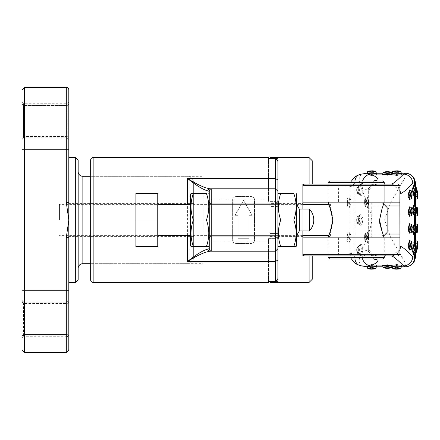 <?xml version="1.0" encoding="UTF-8"?>
<svg xmlns="http://www.w3.org/2000/svg" width="440" height="440" viewBox="0 0 440 440"><rect width="100%" height="100%" fill="white"/><g stroke="black" fill="none" stroke-linecap="round" stroke-linejoin="round"><path stroke-width="0.33" stroke-dasharray="2.2 1.65" d="M193.644 180.989L193.644 259.012L188.964 263.692L188.964 176.308L90.657 176.308L90.657 263.692L90.657 176.308L203.005 176.308L203.005 263.692L90.657 263.692L188.964 263.692L188.964 176.308L193.644 180.989L193.644 259.012M22 103.983L22 139.596L22 102.19L22 103.983L23.562 105.517L23.562 138.039L22 139.596L23.562 138.039L23.562 103.752L23.562 105.517L22 103.983M23.562 138.039L23.562 136.521L23.562 138.039L67.249 138.039L23.562 138.039M22 138.078L22 139.326L22 138.078L23.562 136.521L67.249 136.521L67.249 138.039L67.249 105.517L67.249 138.039L67.249 136.521L68.811 138.078L68.811 139.596L68.811 102.19L68.811 138.078M68.811 337.81L68.811 300.405L67.249 301.961L68.811 300.405L68.811 337.81L67.249 336.248L67.249 301.961L67.249 336.248L23.562 336.248L23.562 334.483L22 336.017L22 337.81L22 300.405L22 336.017L23.562 334.483L23.562 301.961L23.562 336.248L22 337.81M22 102.19L23.562 103.752L67.249 103.752L67.249 105.517L67.249 103.752L68.811 102.19M68.811 301.923L67.249 303.479L23.562 303.479L22 301.923L22 300.405L22 301.923M67.249 302.214L67.249 303.479L67.249 302.214L23.562 302.214L22 300.674L23.562 302.214L67.249 302.214L68.811 300.674L67.249 302.214M22 89.865L22 350.136M24.497 352.632L24.497 87.368M68.811 202.521L66.314 202.521L68.811 220L68.811 89.865M78.172 171.628L78.172 268.373L78.172 171.628M68.811 282.414L68.811 237.479L68.811 282.414M193.644 236.385L193.644 203.615L193.644 236.385L68.811 236.385L68.811 203.615L68.811 236.385M193.644 203.615L68.811 203.615M78.172 279.917L78.172 160.083M75.675 157.586L75.675 282.414M68.811 237.479L66.314 237.479L68.811 220L68.811 350.136M203.005 263.692L203.005 176.308M270.1 157.586L270.1 206.553L277.904 206.553L277.904 158.29L277.904 281.71L277.904 206.553L270.1 206.553L270.1 203.615L302.868 203.615L302.868 236.385L302.868 203.615M270.1 281.639L270.1 233.448L270.1 236.385L270.1 233.448L277.904 233.448L270.1 233.448L270.1 282.414M270.1 236.385L302.868 236.385M312.23 279.296L312.23 255.888L309.111 255.888L309.111 282.414M270.1 281.71L277.904 281.71L277.904 158.29L270.1 158.29M309.111 157.586L309.111 184.113L302.868 184.113L302.868 255.888L374.897 255.888C371.135 255.492 369.05 253.413 368.654 249.645L368.654 189.178C368.632 187.556 366.465 185.597 362.153 183.293A9.361 8.47 115.4 0 1 362.599 180.989M235.774 196.592C233.838 196.818 232.799 197.857 232.65 199.716L232.65 240.284C232.793 242.143 233.833 243.183 235.774 243.408L251.378 243.408C253.308 243.183 254.353 242.143 254.496 240.284L254.496 199.716C254.353 197.857 253.314 196.818 251.378 196.592L235.774 196.592C233.838 196.818 232.799 197.857 232.65 199.716L232.65 240.284C232.793 242.138 233.833 243.177 235.774 243.408L251.378 243.408C253.314 243.183 254.353 242.143 254.496 240.284L254.496 199.716C254.353 197.863 253.314 196.823 251.378 196.592L235.774 196.592M203.005 198.935L203.005 241.065L203.005 198.935L268.543 198.935L268.543 201.372L275.407 201.372L268.543 201.372L268.543 158.362L275.407 158.362L275.407 281.639L275.407 238.629L277.904 237.083L275.407 238.629L268.543 238.629L268.543 241.065L268.543 238.629L275.407 238.629L275.407 281.639L277.904 278.636L277.904 161.364L277.904 278.636M268.543 281.639L268.543 238.629L268.543 281.639L275.407 281.639M90.657 160.083L90.657 279.917M203.005 241.065L268.543 241.065M275.407 201.372L277.904 202.917L275.407 201.372L275.407 158.362L275.407 201.372M268.543 158.362L268.543 198.935M277.904 202.917L277.904 161.364L277.904 202.917M270.1 203.615L270.1 158.362M302.868 230.923L302.868 209.077M311.608 184.113L309.111 184.113L312.23 184.113L312.23 160.705M238.112 215.32L238.112 238.722L249.035 238.722L249.035 215.32L252.159 215.32L243.573 200.453L234.993 215.32L238.112 215.32L238.112 238.722L249.035 238.722L249.035 215.32L252.159 215.32L243.573 200.453L234.993 215.32L238.112 215.32M211.745 236.231A2.497 2.497 0 0 0 209.248 238.722A2.497 2.497 0 0 1 211.745 236.231L275.407 236.231L275.407 203.77L275.407 236.231L277.904 238.722L277.904 201.278L275.407 203.77L277.904 201.278L277.904 238.722L275.407 236.231L211.745 236.231L211.745 203.77A2.497 2.497 0 0 1 209.248 201.278L209.248 238.722L209.248 201.278A2.497 2.497 0 0 0 211.745 203.77L275.407 203.77L211.745 203.77A2.497 2.497 0 0 1 209.248 201.278A2.497 2.497 0 0 0 211.745 203.77L211.745 236.231A2.497 2.497 0 0 0 209.248 238.722M209.248 248.71A2.497 2.497 0 0 0 211.745 251.207L275.407 251.207L277.904 248.71M209.248 194.255L209.248 245.746M277.904 191.29L275.407 188.793L211.745 188.793M277.904 161.364L275.407 158.362M356.169 202.835L384.257 202.835L356.169 202.835M356.169 185.669L384.257 185.669L356.169 185.669M356.169 254.331L384.257 254.331L356.169 254.331M356.169 237.166L384.257 237.166L356.169 237.166M356.169 184.113L385.82 184.113L356.169 184.113M356.169 255.888L385.82 255.888L356.169 255.888M409.585 199.337L410.317 193.754L409.591 190.108L409.156 189.86M409.349 190.306L409.701 193.562L409.349 199.139M409.585 216.189L410.317 210.606L409.591 206.96L409.156 206.712M409.349 207.157L409.701 210.413L409.349 215.99M409.585 233.041L410.317 227.464L409.591 223.812L409.156 223.564M409.349 224.01L409.701 227.266L409.349 232.843M413.875 194.656L414.777 190.042L413.875 185.427M413.672 185.356L414.2 190.042L413.672 194.722M413.875 214.627L414.777 210.012L413.875 205.403M412.104 212.289L412.011 209.616M413.672 205.332L414.2 210.012L413.672 214.698M413.875 234.597L414.777 229.988L413.875 225.374M412.011 230.384L412.104 227.711M413.672 225.302L414.2 229.988L413.672 234.669M413.875 254.573L414.777 249.959L413.875 245.344M413.672 245.278L414.2 249.959L413.672 254.645M409.585 249.893L410.317 244.316L409.591 240.664L409.156 240.416M409.349 240.862L409.701 244.118L409.349 249.695M401.258 173.19L396.743 174.565L392.222 173.19M392.156 173.19A4.681 4.681 0 0 0 392.128 173.338L391.892 173.739L396.737 173.355C389.604 173.745 389.604 174.471 396.743 175.544C403.882 174.471 403.876 173.739 396.737 173.355L396.737 173.19M392.222 266.811L396.737 265.436L401.258 266.811M401.324 266.811A4.681 4.681 0 0 0 401.357 266.662L401.588 266.261L396.743 266.646C403.882 266.255 403.876 265.529 396.737 264.457C389.604 265.529 389.604 266.261 396.743 266.646L396.743 266.811M367.257 266.811L371.773 265.436L376.293 266.811M376.36 266.811A4.681 4.681 0 0 0 376.387 266.662L376.624 266.261L371.778 266.646C378.911 266.255 378.911 265.529 371.773 264.457C364.639 265.529 364.639 266.261 371.778 266.646L371.778 266.811M376.293 173.19L371.778 174.565L367.257 173.19M367.191 173.19A4.681 4.681 0 0 0 367.164 173.338L366.927 173.739L371.773 173.355C364.639 173.745 364.639 174.471 371.778 175.544C378.911 174.471 378.911 173.739 371.773 173.355L371.773 173.19M391.991 174.262L389.593 173.509L387.382 173.399L385.165 173.509L382.767 174.262M383.35 172.673L387.382 171.98L391.408 172.673M366.229 202.532L367.026 207.136L367.543 202.521L367.026 197.912L366.229 202.521L366.85 202.532L367.477 207.394L367.026 207.136A4.681 4.681 0 0 1 365.448 206.564L364.843 202.521L365.448 198.484L365.992 202.521L365.448 206.564C365.057 206.861 364.749 205.761 364.518 203.258L364.859 203.396M368.423 202.516C368.099 209.671 367.565 209.677 366.828 202.532C367.565 195.377 368.099 195.371 368.423 202.516L367.543 202.516M360.179 244.547C363.132 242.688 363.968 254.194 361.202 255.371C358.155 257.24 356.824 245.724 360.179 244.547A0.935 0.82 -116.2 0 1 359.568 245.448L357.868 249.959L359.832 254.562L360.41 254.469L361.834 249.959C361.719 246.697 360.959 245.196 359.568 245.448L359.832 245.361A4.681 4.681 0 0 0 358.094 246.07L360.245 249.959L358.094 253.853L356.785 249.959L358.094 246.07C357.258 246.532 356.774 247.825 356.631 249.959L356.785 249.959M366.229 237.485L367.026 242.088L367.543 237.479L367.026 232.865L366.229 237.479L366.85 237.485L367.477 242.347L367.026 242.088A4.681 4.681 0 0 1 365.448 241.516L364.843 237.479L365.448 233.437L365.992 237.479L365.448 241.516C365.057 241.813 364.749 240.713 364.518 238.211L364.859 238.348M368.423 237.468C368.099 244.624 367.565 244.629 366.828 237.485C367.565 230.329 368.099 230.323 368.423 237.468L367.543 237.468M361.79 219.01L359.832 215.402L357.868 220L357.924 220.99L359.832 224.598L361.834 220L361.79 219.01L362.879 218.812C362.148 226.595 360.58 227.387 358.182 221.188C359.26 213.411 360.827 212.619 362.879 218.812M360.179 184.63C363.132 182.771 363.968 194.277 361.202 195.454C358.155 197.323 356.824 185.801 360.179 184.63A0.935 0.82 -116.2 0 1 359.568 185.531L357.868 190.042L359.832 194.639L360.41 194.552L361.834 190.042C361.719 186.78 360.959 185.279 359.568 185.531L359.832 185.444A4.681 4.681 0 0 0 358.094 186.148L360.245 190.042L358.094 193.93L356.785 190.042L358.094 186.153C357.258 186.61 356.774 187.907 356.631 190.042L356.785 190.042M411.169 190.685L411.774 194.722L411.169 198.759M411.169 207.537L411.774 211.574L411.169 215.611M411.169 224.389L411.774 228.426L411.169 232.463M415.47 186.016L416.185 190.042L415.47 194.068L415.465 186.01M415.47 205.986L416.185 210.012L415.47 214.038L415.465 205.986M415.47 225.962L416.185 229.988L415.47 234.014L415.465 225.957M416.499 190.394A4.681 4.681 0 0 0 415.514 190.108L415.085 189.844L415.393 195.96C415.371 188.188 414.695 187.358 413.358 193.474C414.09 201.262 414.766 202.092 415.393 195.971L415.085 199.601L415.514 199.337L414.326 193.683L415.514 190.108L416.053 193.341M416.196 207.13A4.681 4.681 0 0 0 415.514 206.96L415.085 206.696L415.393 212.812C415.371 205.04 414.695 204.21 413.358 210.326C414.09 218.114 414.766 218.944 415.393 212.823L415.085 216.453L415.514 216.189L414.288 211.574L415.514 206.96L416.042 213.334M414.326 227.387L415.514 223.812L415.085 223.548L415.393 229.664L416.059 229.466L415.514 233.041L414.326 227.387L413.358 227.178C414.09 234.966 414.766 235.796 415.393 229.674C415.371 221.892 414.695 221.062 413.358 227.178M416.042 226.666L416.059 229.466M416.059 246.318L415.514 249.893L414.288 245.278L415.514 240.664L415.085 240.4L415.393 246.516L415.882 246.334M415.393 246.527C415.371 238.744 414.695 237.914 413.358 244.03C414.09 251.818 414.766 252.648 415.393 246.527L415.085 250.157L415.514 249.893A4.681 4.681 0 0 0 416.499 249.607M415.47 245.933L416.185 249.959L415.47 253.985L415.465 245.933M411.169 241.241L411.774 245.278L411.169 249.315M382.767 265.738L385.165 266.492L387.382 266.602L389.593 266.492L391.991 265.738M391.408 267.328L387.382 268.021L383.35 267.328M392.716 171.749L396.743 172.805L400.769 171.749M400.769 268.252L396.743 267.196L392.716 268.252M375.804 268.252L371.773 267.196L367.747 268.252M367.747 171.749L371.773 172.805L375.804 171.749M350.218 201.416L349.316 197.906L349.316 207.141L350.218 201.416L351.137 201.196L349.932 207.02L349.932 198.028L351.137 201.196M350.218 236.368L349.316 232.859L349.316 242.094L350.218 236.368L351.137 236.148L349.932 241.973L349.932 232.98L351.137 236.148M360.245 220L358.094 223.889L356.785 220L358.094 216.112L360.245 220L359.475 220C358.622 215.831 357.715 215.826 356.736 220C357.709 224.169 358.622 224.174 359.475 220M417.104 190.691L416.07 194.722L417.104 198.754M417.104 207.543L416.07 211.574L417.104 215.606M417.104 224.395L416.07 228.426L417.104 232.458M417.104 241.247L416.07 245.278L417.104 249.31M397.408 170.83C401.082 171.331 400.637 171.771 396.077 172.15L393.498 171.391M396.077 269.17C392.398 268.67 392.843 268.23 397.408 267.85L399.982 268.609M371.107 269.17C367.433 268.67 367.879 268.23 372.444 267.85L375.018 268.609M372.444 170.83C376.118 171.331 375.672 171.771 371.107 172.15L368.533 171.391M365.42 201.823C365.057 198.215 364.76 198.682 364.535 203.225C365.019 206.828 365.316 206.36 365.42 201.823L365.986 201.652M359.475 249.959C358.622 245.79 357.715 245.79 356.736 249.959C357.709 254.133 358.622 254.133 359.475 249.959L360.245 249.959M347.545 202.521L347.749 198.479L348.442 202.521L347.749 206.569L347.545 202.521L347.122 202.521C347.166 206.74 347.413 206.74 347.859 202.527C347.413 198.308 347.166 198.308 347.122 202.521C346.945 204.847 347.155 206.195 347.749 206.569A4.681 4.681 0 0 0 349.316 207.141L349.959 207.669L349.959 232.331L349.316 232.865A4.681 4.681 0 0 0 347.749 233.431L348.442 237.479L347.749 241.522L347.749 233.431C347.177 233.448 346.968 234.795 347.122 237.474C347.166 241.692 347.413 241.692 347.859 237.479C347.413 233.261 347.166 233.261 347.122 237.474L347.545 237.474M365.42 236.775C365.057 233.173 364.76 233.635 364.535 238.178C365.019 241.78 365.316 241.313 365.42 236.775L365.986 236.605M359.475 190.042C358.622 185.867 357.715 185.867 356.736 190.042C357.709 194.211 358.622 194.211 359.475 190.042L360.245 190.042M416.702 194.722C417.274 190.514 417.703 190.514 417.995 194.722C417.709 198.93 417.274 198.93 416.702 194.722L416.07 194.722M416.702 211.574C417.274 207.367 417.703 207.367 417.995 211.574C417.709 215.782 417.274 215.782 416.702 211.574L416.07 211.574M416.702 228.426C417.274 224.219 417.703 224.219 417.995 228.426C417.709 232.634 417.274 232.634 416.702 228.426L416.07 228.426M416.702 245.278C417.274 241.071 417.703 241.071 417.995 245.278C417.709 249.486 417.274 249.486 416.702 245.278L416.07 245.278M358.947 182.551L354.943 183.299L349.932 187.566L349.932 252.434L354.943 256.702L356.169 257.07M358.963 257.45L362.153 256.707C366.449 254.419 368.616 252.461 368.654 250.822L368.654 189.178L373.604 180.989M382.685 174.493L384.725 174.114L392.073 174.493M367.202 266.811L362.72 265.881C351.874 261.596 369.43 241.604 371.773 219.956C369.369 198.341 351.901 178.426 362.72 174.119A9.361 7.673 73.2 0 0 360.008 174.339M354.97 180.989A9.361 7.673 73.2 0 0 354.943 183.299L354.943 256.702A9.361 7.673 -73.2 0 0 354.97 259.012M362.72 174.119L367.202 173.19M362.72 265.881A9.361 7.673 -73.2 0 1 360.008 265.661M362.599 259.012A9.361 8.47 -115.4 0 1 362.153 256.707M392.079 265.507L390.033 265.887L382.685 265.507M405.114 173.19L405.422 173.217L405.031 177.628L390.709 202.417L384.643 219.868L390.61 237.402L405.02 262.345L405.422 266.783L405.114 266.811M415.465 256.63L415.465 183.37M373.604 259.012L368.654 250.822L368.654 246.527L368.654 249.645C369.391 249.568 355.74 254.408 338.597 254.331L339.158 255.888M374.897 255.888L378.015 255.888C372.372 255.294 369.248 252.175 368.654 246.527M378.015 180.989L378.015 184.113C372.372 184.707 369.248 187.825 368.654 193.474M399.971 254.331L399.966 247.566M392.062 255.888C396.764 255.393 399.366 252.791 399.861 248.089L399.861 185.669L398.299 184.113M399.966 192.434L399.861 191.912C399.366 187.209 396.764 184.608 392.062 184.113M302.868 237.166L302.868 254.331L302.868 237.166L365.536 237.166C367.625 236.792 368.671 235.752 368.654 234.042A3.119 3.119 0 0 1 365.536 237.166L371.773 237.166L371.773 234.042L385.567 234.042M398.299 255.888L399.861 254.331L399.861 237.166L371.773 237.166M385.567 205.959L371.773 205.959L371.773 202.835L399.861 202.835L399.949 185.669M371.773 202.835L365.536 202.835A3.119 3.119 0 0 1 368.654 205.959C368.671 204.248 367.625 203.209 365.536 202.835L302.868 202.835L302.868 185.669L302.868 202.835M302.868 185.669L338.597 185.669C355.74 185.592 369.391 190.432 368.654 190.355C369.05 186.588 371.135 184.509 374.897 184.113L326.524 184.113L328.086 185.669L328.086 202.835M384.257 202.835L384.257 185.669L385.82 184.113L374.897 184.113M391.111 184.113L391.111 184.113C399.619 185.592 398.343 188.634 399.636 190.102L399.861 191.912M399.966 249.827L391.111 255.888C399.57 255.002 399.399 249.277 399.674 249.761L399.861 248.089M378.015 259.012L378.015 255.888L385.82 255.888L384.257 254.331L384.257 237.166M302.868 254.331L338.597 254.331L338.597 237.166M379.555 221.183L381.92 209.16L383.389 204.397L381.92 204.397L381.92 209.16L381.92 204.397L384.257 202.054L383.961 202.835L384.257 202.054L384.257 184.113M381.046 228.558L380.264 225.929M384.257 255.888L384.257 237.947L383.961 237.166L384.257 237.947L381.92 235.604L381.92 230.841L381.92 235.604L383.389 235.604L381.92 230.841M384.257 257.45L328.086 257.45M328.086 182.551L384.257 182.551M382.695 180.989L329.643 180.989M329.643 259.012L382.695 259.012M387.129 232.485L387.129 207.515M384.01 204.397L384.01 235.604M332.079 214.071L332.624 216.964M332.783 218.719L332.816 220M59.45 220L59.45 204.397L59.45 220M330.423 209.16L330.423 204.397L330.423 209.16L328.818 204.012M328.955 204.397L330.423 204.397L328.086 202.054L328.383 202.835L328.086 202.054L328.086 184.113M328.477 203.077L328.62 203.467M332.618 223.047L331.298 228.558M330.423 230.841L330.423 235.604L330.423 230.841L328.955 235.604L330.423 235.604L328.086 237.947L328.383 237.166L328.086 237.947L328.086 255.888M309.331 209.077L309.331 230.923M299.332 209.077L299.332 230.923M296.626 194.255L296.626 245.746M157.751 220L157.751 246.527L135.911 246.527L135.911 220L157.751 220L157.751 235.604L157.751 193.474L135.911 193.474L135.911 220M296.07 246.527L294.613 246.527M293.81 220C296.918 228.822 296.918 237.661 293.81 246.527L280.72 246.527C277.613 237.705 277.613 228.866 280.72 220L293.81 220C296.918 211.178 296.918 202.34 293.81 193.474L280.72 193.474C277.613 202.296 277.613 211.134 280.72 220M277.904 220L277.904 245.746L277.904 220M279.917 246.527L278.46 246.527M279.917 193.474L278.355 193.474M208.687 246.527L207.229 246.527M206.426 220C209.539 228.822 209.539 237.661 206.426 246.527L193.341 246.527C190.229 237.705 190.229 228.866 193.341 220L206.426 220C209.539 211.178 209.539 202.34 206.426 193.474L193.341 193.474C190.229 202.296 190.229 211.134 193.341 220M190.52 194.255L190.52 245.746M192.538 246.527L191.081 246.527M192.538 193.474L190.971 193.474M190.52 220L190.52 235.604L190.52 220M22 139.326L23.562 137.786L22 139.326M68.811 103.983L67.249 105.517L23.562 105.517L67.249 105.517L68.811 103.983M67.249 334.483L68.811 336.017L67.249 334.483L23.562 334.483L67.249 334.483M66.314 87.368L66.314 149.781L22 149.781M68.811 149.781L66.314 149.781L66.314 202.521M82.858 263.692L82.858 176.308M67.249 137.786L23.562 137.786L67.249 137.786L68.811 139.326L67.249 137.786M66.314 237.479L66.314 352.632M68.811 290.219L22 290.219M93.154 282.414L93.154 157.586M187.402 235.604L187.402 204.397M409.701 193.562L410.317 193.754M409.701 210.413L410.317 210.606M409.701 227.266L410.317 227.464M414.2 190.042L414.777 190.042M414.2 210.012L414.777 210.012M414.2 229.988L414.777 229.988M414.2 249.959L414.777 249.959M409.701 244.118L410.317 244.316M396.743 175.544L396.743 174.565M396.737 264.457L396.737 265.436M371.773 264.457L371.773 265.436M371.778 175.544L371.778 174.565M366.828 202.532L367.477 197.654L367.026 197.912A4.681 4.681 0 0 0 365.448 198.484C364.87 198.281 364.557 199.87 364.518 203.258L364.535 203.225M359.832 245.361L359.755 245.388C359.271 244.97 358.765 246.516 358.243 250.025C359.057 253.93 359.584 255.442 359.832 254.562L359.832 254.562A4.681 4.681 0 0 1 358.094 253.853L358.094 253.847C357.313 253.385 356.824 252.087 356.631 249.959L356.736 249.959M361.202 255.371A0.935 0.831 62.4 0 0 360.41 254.469M366.828 237.485L367.477 232.606L367.026 232.865A4.681 4.681 0 0 0 365.448 233.437C364.87 233.233 364.557 234.823 364.518 238.211L364.535 238.178M359.832 185.444L359.755 185.471C359.271 185.048 358.765 186.593 358.243 190.108C359.057 194.013 359.584 195.52 359.832 194.639L359.832 194.639A4.681 4.681 0 0 1 358.094 193.93L358.094 193.93C357.313 193.468 356.824 192.17 356.631 190.042L356.736 190.042M361.202 195.454A0.935 0.831 62.4 0 0 360.41 194.552M413.358 193.474L414.326 193.683M413.358 210.326L414.326 210.535M415.393 212.812L416.059 212.614M415.393 229.674L415.085 233.305L415.514 233.041A4.681 4.681 0 0 0 416.196 232.87M413.358 244.03L414.326 244.239M387.382 171.677L387.382 171.98M350.004 203.852L349.245 203.632M350.004 238.805L349.245 238.585M412.104 194.722L411.774 194.722M412.104 211.574L411.774 211.574M412.104 228.426L411.774 228.426M416.466 189.282L416.168 189.189M416.466 209.253L416.168 209.165M416.466 229.229L416.168 229.136M416.466 249.2L416.168 249.112M412.104 245.278L411.774 245.278M388.097 268.323L388.229 267.999M396.077 172.15L395.907 172.782M397.408 267.85L397.573 267.218M372.444 267.85L372.609 267.218M371.107 172.15L370.942 172.782M347.859 202.527L348.442 202.527M347.859 237.479L348.442 237.479M382.795 174.114L384.725 174.114A0.935 0.44 -96.2 0 0 384.824 174.13L384.824 174.13A0.935 0.44 -96.2 0 0 385.165 173.509M389.593 173.509A0.935 0.44 96.2 0 0 389.934 174.13L389.934 174.13A0.935 0.44 96.2 0 0 390.033 174.114L391.963 174.114M391.963 265.887L390.033 265.887A0.935 0.44 83.8 0 0 389.934 265.87L389.934 265.87A0.935 0.44 83.8 0 0 389.593 266.492M385.165 266.492A0.935 0.44 -83.8 0 0 384.824 265.87L384.824 265.87A0.935 0.44 -83.8 0 0 384.725 265.887L382.795 265.887M406.934 173.333A9.361 9.152 -80.7 0 0 405.422 173.217M414.579 254.397L414.579 245.526M414.579 234.421L414.579 225.549M414.579 214.451L414.579 205.579M414.579 194.475L414.579 185.603M368.654 205.959L371.773 205.959L371.773 234.042L368.654 234.042M399.966 190.174L391.215 184.113M339.158 184.113L338.597 185.669L338.597 202.835M67.249 301.961L23.562 301.961L22 300.405L23.562 301.961L67.249 301.961M67.249 138.039L68.811 139.596L67.249 138.039M409.156 199.584L409.69 193.6L409.321 190.361M409.156 216.436L409.69 210.452L409.321 207.213M409.156 233.288L409.69 227.304L409.321 224.065M413.534 194.832L414.178 190.042L413.534 185.251M413.534 214.803L414.178 210.012L413.534 205.222M413.534 234.779L414.178 229.988L413.534 225.198M413.534 254.749L414.178 249.959L413.534 245.168M409.156 250.14L409.69 244.156L409.321 240.917M359.832 215.402C359.332 214.654 358.82 216.552 358.298 221.084C359.238 224.153 359.75 225.324 359.832 224.598A4.681 4.681 0 0 1 358.094 223.889L358.094 223.889C357.313 223.427 356.824 222.129 356.631 220C356.774 217.866 357.258 216.573 358.094 216.112A4.681 4.681 0 0 1 359.832 215.402M396.737 173.355L401.588 173.739L401.357 173.338A4.681 4.681 0 0 0 401.324 173.19M396.743 266.646L391.892 266.261L392.128 266.662A4.681 4.681 0 0 0 392.156 266.811M371.778 266.646L366.927 266.261L367.164 266.662A4.681 4.681 0 0 0 367.191 266.811M371.773 173.355L376.624 173.739L376.387 173.338A4.681 4.681 0 0 0 376.36 173.19M347.122 202.521C346.968 199.843 347.177 198.495 347.749 198.479A4.681 4.681 0 0 1 349.316 197.906L349.959 197.379L349.932 198.028L350.268 184.377L351.516 180.989M347.122 237.474C346.945 239.8 347.155 241.148 347.749 241.522A4.681 4.681 0 0 0 349.316 242.094L349.959 242.622L349.932 241.973L349.932 252.434L350.328 255.877L351.516 259.012M382.575 174.625L384.824 174.13L389.934 174.13L392.183 174.625M392.183 265.375L389.934 265.87L384.824 265.87L382.575 265.375M383.086 266.811L391.672 266.811M383.086 173.19L391.672 173.19M328.086 237.166L328.086 254.331L326.524 255.888M302.868 204.397L59.45 204.397M302.868 235.604L59.45 235.604M277.904 204.397L209.248 204.397M277.904 235.604L209.248 235.604"/><path stroke-width="0.66" d="M75.675 157.586L78.172 160.083L78.172 279.917L75.675 282.414L75.675 157.586L68.811 157.586M22 89.865L24.497 87.368L24.497 352.632L66.314 352.632L66.314 290.219L22 290.219L22 89.865M66.314 202.521L66.314 87.368A2.497 2.497 0 0 1 68.811 89.865L68.811 220L66.314 202.521L68.811 202.521M90.657 176.308L82.858 176.308A4.681 4.681 0 0 1 78.172 171.628M90.657 263.692L82.858 263.692A4.681 4.681 0 0 0 78.172 268.373M68.811 237.479L68.811 220L66.314 237.479L68.811 237.479L68.811 350.136L66.314 352.632M75.675 282.414L68.811 282.414M24.497 352.632L22 350.136L22 290.219M309.111 282.414L309.111 255.888L312.23 255.888L312.23 279.296L309.111 282.414L270.1 282.414L270.1 281.639M326.524 184.113L312.23 184.113L312.23 160.705L309.111 157.586L270.1 157.586L270.1 158.29L277.904 158.29L277.904 281.71L270.1 281.71M414.579 185.603L414.579 182.573A9.361 9.152 -80.7 0 0 406.934 173.333C412.225 174.592 415.069 177.936 415.465 183.37L414.579 182.573L412.803 183.293A9.361 9.009 -135.4 0 0 403.623 174.114C396.968 180.741 392.832 184.074 391.215 184.113L309.111 184.113L309.111 157.586M268.543 282.414L268.543 281.639L268.543 282.414L93.154 282.414A2.497 2.497 0 0 1 90.657 279.917L90.657 160.083A2.497 2.497 0 0 1 93.154 157.586L93.154 282.414M268.543 157.586L268.543 158.362L268.543 157.586L93.154 157.586M399.861 248.089L400.57 246.527C402.16 246.565 406.241 249.959 412.803 256.707A9.361 9.009 135.4 0 1 403.623 265.887C396.968 259.259 392.832 255.926 391.215 255.888L302.868 255.888L302.868 230.923M302.868 209.077L302.868 184.113L311.608 184.113M208.687 246.527L209.248 245.746L209.248 248.71A2.497 2.497 0 0 0 211.745 251.207L210.095 251.207C204.584 252.021 197.016 255.492 187.402 261.608C195.932 254.716 202.725 250.531 207.768 249.056A2.497 2.349 90 0 0 210.095 251.207L275.407 251.207L275.407 188.793L210.095 188.793L211.745 188.793L211.745 251.207M207.768 249.056L209.248 248.71L209.248 191.29A2.497 2.497 0 0 1 211.745 188.793A2.497 2.497 0 0 0 209.248 191.29L209.248 194.255L208.797 193.474M209.248 191.29L207.768 190.944A2.497 2.349 -90 0 1 210.095 188.793C204.584 187.979 197.016 184.509 187.402 178.393L275.407 178.393L275.407 158.362L277.904 161.364M207.768 190.944C202.725 189.47 195.932 185.284 187.402 178.393L187.402 204.397M268.543 281.639L275.407 281.639L275.407 251.207L277.904 248.71M277.904 180.054L275.407 178.393L275.407 188.793L277.904 191.29M268.543 158.362L275.407 158.362M277.904 278.636L275.407 281.639M409.591 190.108L408.837 194.722L409.585 199.337A4.681 4.681 0 0 0 411.169 198.759L410.459 194.722L411.169 190.685A4.681 4.681 0 0 0 409.591 190.108L409.156 189.86L409.321 190.361M409.349 199.139L407.935 195.882L409.349 190.306M409.591 206.96L408.837 211.574L409.585 216.189A4.681 4.681 0 0 0 411.169 215.611L410.459 211.574L411.169 207.537A4.681 4.681 0 0 0 409.591 206.96L409.156 206.712L409.321 207.213M409.349 215.99L407.935 212.735L409.349 207.157M409.591 223.812L408.837 228.426L409.585 233.041A4.681 4.681 0 0 0 411.169 232.463L410.459 228.426L411.169 224.389A4.681 4.681 0 0 0 409.591 223.812L409.156 223.564L409.321 224.065M409.349 232.843L407.935 229.587L409.349 224.01M413.875 185.427L412.957 190.042L413.875 194.656A4.681 4.681 0 0 0 415.47 194.068L414.584 190.042L415.47 186.016A4.681 4.681 0 0 0 413.875 185.427L413.534 185.251L413.661 185.526M413.672 194.722L412.011 190.042L413.672 185.356M413.875 205.403L412.957 210.012L413.875 214.627A4.681 4.681 0 0 0 415.47 214.038L414.584 210.012L415.47 205.986A4.681 4.681 0 0 0 413.875 205.403L413.534 205.222L413.661 205.497M412.011 209.616L413.672 205.332M413.875 225.374L412.957 229.988L413.875 234.597A4.681 4.681 0 0 0 415.47 234.014L414.584 229.988L415.47 225.962A4.681 4.681 0 0 0 413.875 225.374L413.534 225.198L413.661 225.473M412.104 227.711L413.672 225.302M413.875 245.344L412.957 249.959L413.875 254.573A4.681 4.681 0 0 0 415.47 253.985L414.584 249.959L415.47 245.933A4.681 4.681 0 0 0 413.875 245.344L413.534 245.168L413.661 245.443M413.672 254.645L412.011 249.959L413.672 245.278M409.591 240.664L408.837 245.278L409.585 249.893A4.681 4.681 0 0 0 411.169 249.315L410.459 245.278L411.169 241.241A4.681 4.681 0 0 0 409.591 240.664L409.156 240.416L409.321 240.917M409.349 249.695L407.935 246.439L409.349 240.862M392.222 173.19L396.737 172.706L401.258 173.19M401.258 266.811L396.743 267.295L392.222 266.811M376.293 266.811L371.778 267.295L367.257 266.811M367.257 173.19L371.773 172.706L376.293 173.19M391.408 172.673L387.382 173.509L383.35 172.673A4.681 4.681 0 0 0 382.767 174.262L387.382 175.137L391.991 174.262A4.681 4.681 0 0 0 391.408 172.673C391.341 172.112 390 171.776 387.382 171.661L387.382 171.677C383.196 172.095 383.196 172.502 387.382 172.898C391.562 172.502 391.562 172.095 387.382 171.677L387.382 171.661C385.099 171.715 383.752 172.056 383.35 172.673M416.053 193.341L415.514 199.337A4.681 4.681 0 0 0 417.104 198.754L417.648 194.722L417.104 190.691A4.681 4.681 0 0 0 416.499 190.394M417.104 224.395L417.104 224.395C417.687 224.532 417.984 225.874 418 228.426L418 228.426C418.033 230.901 417.736 232.243 417.104 232.458L417.648 228.426L417.104 224.395A4.681 4.681 0 0 0 415.514 223.812L416.042 226.666M417.104 241.247L417.104 241.247C417.687 241.384 417.984 242.726 418 245.278L418 245.278C418.033 247.753 417.736 249.095 417.104 249.31L417.648 245.278L417.104 241.247A4.681 4.681 0 0 0 415.514 240.664L415.882 246.334M383.35 267.328L387.382 266.492L391.408 267.328A4.681 4.681 0 0 0 391.991 265.738L387.382 264.864L382.767 265.738A4.681 4.681 0 0 0 383.35 267.328C383.647 267.993 385.226 268.329 388.097 268.323C390.517 268.087 391.622 267.757 391.408 267.328M401.324 173.19A4.681 4.681 0 0 0 400.769 171.749L396.743 171.149L392.716 171.749C392.249 171.215 393.822 170.907 397.436 170.819L397.573 171.166M392.156 266.811A4.681 4.681 0 0 0 392.716 268.252L396.743 268.851L400.769 268.252C401.231 268.785 399.658 269.093 396.05 269.181L395.907 268.835M367.191 266.811A4.681 4.681 0 0 0 367.747 268.252L371.773 268.851L375.804 268.252C376.266 268.785 374.693 269.093 371.08 269.181L370.942 268.835M376.36 173.19A4.681 4.681 0 0 0 375.804 171.749L371.773 171.149L367.747 171.749C367.285 171.215 368.858 170.907 372.471 170.819L372.609 171.166M411.048 194.722C411.395 198.907 411.741 198.907 412.104 194.722C411.741 190.537 411.395 190.537 411.048 194.722L410.459 194.722M411.048 211.574C411.395 215.76 411.741 215.76 412.104 211.574C411.741 207.389 411.395 207.389 411.048 211.574L410.459 211.574M411.048 228.426C411.395 232.612 411.741 232.612 412.104 228.426C411.741 224.24 411.395 224.24 411.048 228.426L410.459 228.426M415.217 190.718C415.8 194.359 416.218 193.908 416.466 189.36C415.872 185.724 415.454 186.175 415.217 190.718L414.601 190.889M415.217 210.694C415.8 214.33 416.218 213.879 416.466 209.336C415.872 205.695 415.454 206.151 415.217 210.694L414.601 210.865M415.217 230.665C415.8 234.306 416.218 233.855 416.466 229.306C415.872 225.671 415.454 226.122 415.217 230.665L414.601 230.835M417.648 194.722L418 194.722C418.033 197.197 417.736 198.539 417.104 198.754M417.104 207.543C417.687 207.68 417.984 209.022 418 211.574L418 211.574C418.033 214.049 417.736 215.391 417.104 215.606L417.648 211.574L417.104 207.543A4.681 4.681 0 0 0 416.196 207.13M415.217 250.641C415.8 254.276 416.218 253.825 416.466 249.282C415.872 245.641 415.454 246.098 415.217 250.641L414.601 250.811M411.048 245.278C411.395 249.464 411.741 249.464 412.104 245.278C411.741 241.093 411.395 241.093 411.048 245.278L410.459 245.278M386.7 267.119C383.059 267.669 383.515 268.065 388.058 268.307C391.694 267.735 391.243 267.339 386.7 267.119L386.529 266.508M393.498 171.391L397.436 170.819C399.877 170.995 400.989 171.303 400.769 171.743M399.982 268.609L396.05 269.181C393.602 269.005 392.491 268.697 392.716 268.257M375.018 268.609L371.08 269.181C368.638 269.005 367.527 268.697 367.747 268.257M368.533 171.391L372.471 170.819C374.913 170.995 376.024 171.303 375.804 171.743M416.042 213.334L415.514 216.189A4.681 4.681 0 0 0 417.104 215.606M371.773 172.706L371.773 173.19M371.778 267.295L371.778 266.811M396.743 267.295L396.743 266.811M396.737 172.706L396.737 173.19M356.169 257.07L358.963 257.45M362.153 183.293L358.947 182.551M351.516 180.989L354.107 177.628L356.037 176.138L360.008 174.339A9.361 7.673 73.2 0 0 354.97 180.989M360.008 174.339L367.202 173.19L370.766 174.114A9.361 8.47 115.4 0 0 362.599 180.989M351.516 259.012L352.402 260.436L356.092 263.901L360.008 265.661A9.361 7.673 -73.2 0 1 354.97 259.012M378.015 259.012L378.015 260.106C377.971 261.712 375.557 263.643 370.766 265.887A9.361 8.47 -115.4 0 1 362.599 259.012M382.795 265.887L370.766 265.887L367.202 266.811L383.086 266.811M412.803 256.707L414.579 257.428L415.465 256.63L415.465 253.99C416.119 253.704 416.46 252.12 416.488 249.238L416.466 249.2M405.141 266.811L406.934 266.668A9.361 9.152 80.7 0 1 405.422 266.783L403.623 265.887L391.963 265.887M413.672 234.669L412.011 230.384M413.672 214.698L412.104 212.289M391.963 174.114L403.623 174.114L405.422 173.217M405.141 173.19L406.934 173.333M302.868 202.835L399.861 202.835L399.966 254.331L398.409 255.888M382.685 265.507L392.079 265.507M378.015 260.106L373.604 259.012M382.795 174.114L370.766 174.114C375.573 176.374 377.993 178.305 378.015 179.894L373.604 180.989M392.073 174.493L382.685 174.493M412.803 183.293C406.241 190.042 402.16 193.435 400.57 193.474L399.861 191.912M385.82 184.113L391.111 184.113M398.409 184.113L399.966 185.669L399.861 202.835M302.868 185.669L399.861 185.669M385.82 255.888L391.215 255.888M399.861 237.166L302.868 237.166M302.868 254.331L399.861 254.331M384.01 204.397L387.129 207.515L387.129 232.485L384.01 235.604L384.01 204.397L383.389 204.397L383.961 202.835L381.92 209.16L379.528 220L381.92 230.841L381.046 228.558M380.264 225.929L379.726 223.08M379.72 223.031L379.555 221.183M381.92 230.841L383.961 237.166L383.389 235.604L384.01 235.604M384.257 257.45L382.695 259.012L329.643 259.012L328.086 257.45L384.257 257.45L384.257 255.888M384.257 182.551L328.086 182.551L329.643 180.989L382.695 180.989L384.257 182.551L384.257 184.113M330.44 209.193L331.304 211.453M331.304 211.464L332.079 214.071M332.624 216.964L332.783 218.719M331.298 228.558L330.423 230.841L332.816 220L330.423 209.16L328.477 203.077M328.62 203.467L328.818 204.012M332.816 220L332.618 223.047M302.868 235.604L328.955 235.604L328.383 237.166L330.423 230.841M309.331 209.077L309.331 230.923A15.604 15.604 0 0 0 309.331 209.077L299.332 209.077L296.626 204.397M309.331 230.923L299.332 230.923L299.332 209.077M157.751 220L157.751 193.474L135.911 193.474L135.911 220L157.751 220L157.751 246.527L135.911 246.527L135.911 220M296.07 246.527L296.626 245.746L296.626 194.255L296.175 193.474M280.72 246.527C277.613 246.527 277.613 246.527 280.72 246.527C277.613 237.705 277.613 228.866 280.72 220L293.81 220C296.918 228.822 296.918 237.661 293.81 246.527C296.918 246.527 296.918 246.527 293.81 246.527L279.917 246.527M294.613 246.527L293.81 246.527M278.46 246.527L277.904 245.746M293.81 220C296.918 211.178 296.918 202.34 293.81 193.474C296.918 193.474 296.918 193.474 293.81 193.474C296.918 193.474 296.918 193.474 293.81 193.474L279.917 193.474M280.72 193.474C277.613 193.474 277.613 193.474 280.72 193.474C277.613 202.296 277.613 211.134 280.72 220M193.341 246.527C190.229 246.527 190.229 246.527 193.341 246.527C190.229 237.705 190.229 228.866 193.341 220L206.426 220C209.539 228.822 209.539 237.661 206.426 246.527C209.539 246.527 209.539 246.527 206.426 246.527L192.538 246.527M207.229 246.527L206.426 246.527M191.081 246.527L190.52 245.746L190.52 194.255L190.971 193.474M206.426 220C209.539 211.178 209.539 202.34 206.426 193.474C209.539 193.474 209.539 193.474 206.426 193.474C209.539 193.474 209.539 193.474 206.426 193.474L192.538 193.474M193.341 193.474C190.229 193.474 190.229 193.474 193.341 193.474C190.229 202.296 190.229 211.134 193.341 220M82.858 176.308L82.858 263.692M68.811 149.781L22 149.781M68.811 290.219L66.314 290.219L66.314 237.479M277.904 259.947L275.407 261.608L187.402 261.608L187.402 235.604M407.935 195.882L408.854 195.685M407.935 212.735L408.854 212.537M407.935 229.587L408.854 229.394M412.011 190.042L412.957 190.042M412.055 210.012L412.957 210.012M412.055 229.988L412.957 229.988M412.011 249.959L412.957 249.959M407.935 246.439L408.854 246.246M415.465 195.877L416.059 195.762M387.382 172.898L387.382 173.509M411.169 198.759C411.725 198.677 412.038 197.335 412.115 194.722L412.104 194.722C412.099 192.489 411.785 191.147 411.169 190.685M411.169 215.611C411.725 215.529 412.038 214.187 412.115 211.574L412.104 211.574C412.099 209.341 411.785 207.999 411.169 207.537M411.169 232.463C411.725 232.386 412.038 231.039 412.115 228.426L412.104 228.426C412.099 226.193 411.785 224.851 411.169 224.389M416.466 249.282L416.488 249.238C416.235 246.818 415.894 245.713 415.47 245.933L415.465 234.014C416.119 233.728 416.46 232.15 416.488 229.268C416.235 226.842 415.894 225.742 415.47 225.962L415.465 214.044C416.119 213.757 416.46 212.174 416.488 209.292C416.235 206.872 415.894 205.766 415.47 205.986L415.465 194.068C416.119 193.781 416.46 192.203 416.488 189.321C416.235 186.896 415.894 185.796 415.47 186.016L415.465 183.37M411.169 249.315C411.725 249.238 412.038 247.891 412.115 245.278L412.104 245.278C412.099 243.045 411.785 241.703 411.169 241.241M418 211.574L417.648 211.574M418 228.426L417.648 228.426M418 245.278L417.648 245.278M414.579 254.397L414.579 257.428A9.361 9.152 80.7 0 1 406.934 266.668C412.225 265.408 415.069 262.064 415.465 256.63M414.579 245.526L414.579 234.421M414.579 225.549L414.579 214.451M414.579 205.579L414.579 194.475M399.861 205.959L385.567 205.959M385.567 234.042L399.861 234.042M400.57 246.527L399.966 249.827M378.015 179.894L378.015 180.989M400.57 193.474L399.966 190.174M66.314 87.368L24.497 87.368M415.514 223.812L415.085 223.548M415.514 240.664L415.085 240.4M417.104 190.691C417.687 190.828 417.984 192.17 418 194.722M416.499 249.607A4.681 4.681 0 0 0 417.104 249.31M416.196 232.87A4.681 4.681 0 0 0 417.104 232.458M367.747 171.749A4.681 4.681 0 0 0 367.191 173.19M375.804 268.252A4.681 4.681 0 0 0 376.36 266.811M400.769 268.252A4.681 4.681 0 0 0 401.324 266.811M392.716 171.749A4.681 4.681 0 0 0 392.156 173.19M415.514 216.189L415.085 216.453M415.514 199.337L415.085 199.601M360.008 265.661L367.202 266.811M409.585 249.893L409.156 250.14L409.321 249.64M413.875 254.573L413.534 254.749L413.661 254.474M413.875 234.597L413.534 234.779L413.661 234.504M413.875 214.627L413.534 214.803L413.661 214.528M413.875 194.656L413.534 194.832L413.661 194.557M409.585 233.041L409.156 233.288L409.321 232.788M409.585 216.189L409.156 216.436L409.321 215.936M409.585 199.337L409.156 199.584L409.321 199.084M391.991 265.738L392.183 265.375L391.87 265.507M382.767 265.738L382.575 265.375L382.894 265.507M382.767 174.262L382.575 174.625L382.894 174.493M391.991 174.262L392.183 174.625L391.87 174.493M391.672 266.811L405.114 266.811M367.202 173.19L383.086 173.19M391.672 173.19L405.114 173.19M302.868 185.202L304.354 184.113M302.868 254.799L304.354 255.888M328.955 204.397L302.868 204.397M328.086 257.45L328.086 255.888M328.086 184.113L328.086 182.551M190.52 204.397L157.751 204.397M190.52 235.604L157.751 235.604M299.332 230.923L296.626 235.604M277.904 194.255L278.355 193.474"/></g></svg>
